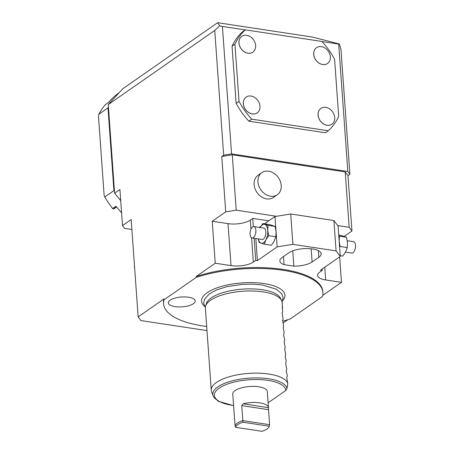 <?xml version="1.0" encoding="UTF-8"?>
<svg xmlns="http://www.w3.org/2000/svg" width="454" height="454" viewBox="0 0 454 454"><rect width="100%" height="100%" fill="white"/><g stroke="black" fill="none" stroke-linecap="round" stroke-linejoin="round"><path stroke-width="0.68" d="M258.326 238.923L259.086 242.385L264.273 244.19L271.39 245.262L274.21 241.097L275.839 236.755L276.066 231.688L274.976 216.507L290.725 213.993L333.906 220.531L338.088 226.069L339.178 241.25L340.142 246.494L339.603 247.175M259.33 227.397L260.721 226.433M264.478 223.816L274.976 216.507M215.241 263.224L212.234 221.251L225.723 211.859L221.756 156.488L223.68 155.149L214.742 30.452L108.262 104.59L114.612 193.228L119.913 189.539L122.501 225.593L131.172 219.554L138.147 316.898L163.99 298.902L164.059 299.799L196.207 277.417L196.139 276.52L215.241 263.224L231.018 265.613A16.355 5.993 175.9 0 0 253.326 262.049L255.738 260.375L257.395 260.624L255.818 238.543M257.395 260.624L277.15 246.868L276.066 231.688L275.101 226.444L269.914 224.639L262.798 223.561L259.977 227.726M258.366 238.929A9.625 4.693 -81.4 0 0 261.09 243.196A9.625 4.693 -81.4 0 0 265.908 239.843A9.625 4.693 -81.4 0 0 267.758 230.428L267.985 225.366L275.101 226.444M260.091 227.516A9.625 4.693 98.6 0 1 264.796 224.372A9.625 4.693 98.6 0 1 267.758 230.428L268.723 235.677L275.839 236.755M252.112 237.981L262.077 239.491A5.771 2.815 -81.4 0 0 265.834 231.773A5.771 2.815 -81.4 0 0 263.808 228.078L253.843 226.569A5.771 2.815 98.6 0 1 255.869 230.263A5.771 2.815 -81.4 0 1 252.112 237.981A5.771 2.815 -81.4 0 1 250.086 234.287A5.771 2.815 98.6 0 1 253.843 226.569M267.985 225.366L262.798 223.561M264.273 244.19L265.908 239.843L268.723 235.677M277.15 246.868L292.898 244.354L290.725 213.993M255.738 260.375L254.155 238.293M253.315 226.586L252.73 218.397L268.768 220.831M292.898 244.354L336.085 250.897L340.267 256.431L320.513 270.187L322.175 270.436L322.079 269.097M283.461 256.555L284.039 264.659L293.869 266.146L292.768 250.829M322.175 270.436L319.764 272.111A16.355 5.993 175.9 0 0 317.567 275.419A16.355 5.993 175.9 0 0 325.688 279.953L324.775 267.213M322.715 295.401L341.47 282.343L325.688 279.953M196.139 276.52A79.864 29.26 -4.1 0 1 278.313 268.774A79.864 29.26 -4.1 0 1 322.845 291.564L322.908 292.455A79.864 29.26 175.9 0 0 278.376 269.67A79.864 29.26 175.9 0 0 196.207 277.417M284.039 264.659A17.32 6.345 -4.1 0 1 279.868 260.942A17.32 6.345 -4.1 0 1 282.195 257.435L288.943 252.742A17.32 6.345 175.9 0 1 308.164 248.576A17.32 6.345 175.9 0 1 321.165 253.769A17.32 6.345 175.9 0 1 318.839 257.27L312.097 261.964A17.32 6.345 -4.1 0 1 293.869 266.146M336.085 250.897L333.906 220.531M340.267 256.431L339.178 241.25L339.405 236.182L346.521 237.26L347.48 242.504L347.259 247.572L340.142 246.494M347.259 247.572L345.63 251.919L342.81 256.084L340.216 255.687M338.803 236.006L339.405 236.182M346.521 237.26L341.329 235.461L338.735 235.064M347.282 240.722L353.496 241.664A5.771 2.815 98.6 0 1 355.522 245.359A5.771 2.815 -81.4 0 1 351.765 253.077L345.517 252.135M221.756 156.488L232.255 154.808L345.193 171.918L347.98 175.607L351.952 230.978L349.16 227.289L337.702 225.553M351.952 230.978L344.234 236.352M212.234 221.251L228.01 223.64A16.355 5.993 175.9 0 0 250.319 220.077L252.73 218.397M276.441 216.274L236.222 210.179L225.723 211.859M345.193 171.918L349.16 227.289M232.255 154.808L236.222 210.179M273.427 197.439A13.472 10.675 -124.8 0 1 261.334 196.781A13.472 10.675 -124.8 0 1 254.104 184.619A13.472 10.675 -124.8 0 1 258.031 175.329L261.89 172.645A13.472 10.675 55.2 0 0 257.957 181.941A13.472 10.675 -124.8 0 0 265.187 194.096A13.472 10.675 -124.8 0 0 277.281 194.755L273.427 197.439M261.89 172.645A13.472 10.675 55.2 0 1 273.978 173.303A13.472 10.675 55.2 0 1 281.213 185.459A13.472 10.675 -124.8 0 1 277.281 194.755M214.742 30.452L219.657 25.844L222.42 26.468L231.557 153.889L223.68 155.149M347.821 171.499L338.684 44.078L339.325 43.97L340.971 49.577L349.909 174.268L347.821 171.499L231.557 153.889M349.909 174.268L347.98 175.607M287.791 319.718L283.148 322.947M322.908 292.455A79.864 29.26 175.9 0 1 322.436 296.536L290.288 318.918A79.864 29.26 175.9 0 1 282.7 321.194M341.47 282.343L339.643 256.868M219.657 25.844L217.653 22.7L312.324 37.041L339.325 43.97M338.684 44.078L321.977 41.552M245.245 29.924L222.42 26.468M245.342 29.856L242.453 31.871A65.433 51.841 55.2 0 0 232.051 46.195L236.148 103.347A65.433 51.841 55.2 0 0 248.854 121.173L251.743 119.164A65.433 51.841 55.2 0 1 239.037 101.338L234.939 44.18A65.433 51.841 -124.8 0 1 245.342 29.856L321.886 41.45A65.433 51.841 -124.8 0 1 334.592 59.275L338.69 116.434A65.433 51.841 55.2 0 1 328.287 130.758L251.743 119.164M328.287 130.758L325.399 132.772L248.854 121.173M236.148 103.347L239.037 101.338M232.051 46.195L234.939 44.18M247.912 53.214A9.625 7.622 -124.8 0 1 239.593 45.916A9.625 7.622 -124.8 0 1 241.772 36.388A9.625 7.622 -124.8 0 1 241.795 36.371L241.817 36.354A9.625 7.622 -124.8 0 1 246.675 35.321A9.625 7.622 55.2 0 1 254.995 42.614A9.625 7.622 55.2 0 1 252.816 52.148L252.77 52.182A9.625 7.622 -124.8 0 1 247.912 53.214M322.652 64.536A9.625 7.622 -124.8 0 1 314.333 57.238A9.625 7.622 -124.8 0 1 316.512 47.71A9.625 7.622 -124.8 0 1 316.534 47.693L316.557 47.676A9.625 7.622 -124.8 0 1 321.421 46.643A9.625 7.622 55.2 0 1 329.735 53.935A9.625 7.622 55.2 0 1 327.555 63.469L327.51 63.503A9.625 7.622 -124.8 0 1 322.652 64.536M257.168 112.876A9.625 7.622 55.2 0 0 259.348 103.342A9.625 7.622 55.2 0 0 251.028 96.044A9.625 7.622 -124.8 0 0 246.17 97.082A9.625 7.622 -124.8 0 0 243.997 106.611A9.625 7.622 -124.8 0 0 252.311 113.909A9.625 7.622 55.2 0 0 257.168 112.876L257.123 112.904A9.625 7.622 -124.8 0 1 257.123 112.904A9.625 7.622 -124.8 0 1 252.265 113.943A9.625 7.622 -124.8 0 1 243.946 106.645A9.625 7.622 -124.8 0 1 246.125 97.111A9.625 7.622 -124.8 0 1 246.147 97.094M331.908 124.197A9.625 7.622 55.2 0 0 334.087 114.663A9.625 7.622 55.2 0 0 325.773 107.365A9.625 7.622 -124.8 0 0 320.916 108.404A9.625 7.622 -124.8 0 0 318.736 117.932A9.625 7.622 -124.8 0 0 327.05 125.23A9.625 7.622 55.2 0 0 331.908 124.197L331.863 124.226A9.625 7.622 -124.8 0 1 331.863 124.226A9.625 7.622 -124.8 0 1 327.005 125.264A9.625 7.622 -124.8 0 1 318.685 117.966A9.625 7.622 -124.8 0 1 320.864 108.432A9.625 7.622 -124.8 0 1 320.887 108.415M252.816 52.148A9.625 7.622 55.2 0 1 247.958 53.18A9.625 7.622 -124.8 0 1 239.644 45.882A9.625 7.622 -124.8 0 1 241.817 36.354M327.555 63.469A9.625 7.622 55.2 0 1 322.698 64.502A9.625 7.622 -124.8 0 1 314.384 57.204A9.625 7.622 -124.8 0 1 316.557 47.676M108.262 104.59L122.733 88.785L217.653 22.7M114.612 193.228L120.707 200.566M122.501 225.593L124.589 228.362L131.881 229.469M206.984 330.591L140.939 320.586L138.147 316.898M134.526 266.35L134.503 266.05M134.583 267.111L134.259 266.538M164.059 299.799A79.864 29.26 175.9 0 0 163.582 303.874L163.519 302.983A79.864 29.26 -4.1 0 1 163.99 298.902M163.582 303.874A79.864 29.26 175.9 0 0 206.689 326.488M282.763 300.622A41.796 15.311 -4.1 0 0 281.877 289.993A41.796 15.311 -4.1 0 0 246.153 282.677A41.796 15.311 -4.1 0 0 207.172 292.699A41.796 15.311 175.9 0 0 203.84 295.582A41.796 15.311 175.9 0 0 204.482 306.229M170.171 300.168A13.472 4.937 175.9 0 0 168.36 302.892A13.472 4.937 175.9 0 0 178.479 306.927A13.472 4.937 175.9 0 0 193.427 303.692A13.472 4.937 175.9 0 0 195.237 300.968A13.472 4.937 175.9 0 0 185.118 296.927A13.472 4.937 175.9 0 0 170.171 300.168M205.617 306.019A38.488 14.102 175.9 0 1 210.542 300.281A38.488 14.102 -4.1 0 1 250.551 290.98A38.488 14.102 -4.1 0 1 281.611 300.571L280.476 298.216A37.517 13.745 175.9 0 0 262.367 289.754A37.517 13.745 175.9 0 0 211.201 297.932A37.517 13.745 175.9 0 0 206.405 303.527L205.617 306.019A38.488 14.102 175.9 0 0 205.367 308.062L211.258 390.224A38.488 14.102 175.9 0 0 211.575 391.694L213.113 395.854A37.251 13.648 175.9 0 1 246.176 378.398A37.251 13.648 175.9 0 1 287.024 388.488L287.785 383.443A38.488 14.102 -4.1 0 0 257.429 373.148A38.488 14.102 -4.1 0 0 216.427 382.438A38.488 14.102 175.9 0 0 211.258 390.224M281.611 300.571A38.488 14.102 -4.1 0 1 282.15 302.557L282.536 307.914A38.488 14.102 175.9 0 0 282.28 306.643L282.666 312L282.082 313.101L283.177 319.145L282.592 320.246L283.688 326.29L283.103 327.391L284.125 332.362L283.671 335.296L284.635 339.507L284.715 340.579L284.13 341.68L285.226 347.724L284.641 348.825L285.736 354.869L285.152 355.97L286.173 360.941L285.719 363.87L286.763 369.159L286.23 371.014L287.195 375.231L287.274 376.304L286.69 377.405L287.785 383.443M282.462 309.214A38.488 14.102 175.9 0 0 282.536 307.914M268.11 402.772L285.714 390.514L287.024 388.488M234.014 410.7A17.32 6.345 175.9 0 1 233.912 410.212L235.115 425.994C235.615 423.894 238.185 422.106 242.828 420.625L241.749 405.621L243.162 403.771L268.462 407.675L267.31 391.592A17.32 6.345 175.9 0 0 258.706 386.791A17.32 6.345 175.9 0 0 241.21 387.909A17.32 6.345 175.9 0 0 232.754 394.066L233.912 410.064M241.749 405.621L268.53 409.678L268.456 407.601A17.32 6.345 175.9 0 0 259.858 402.868A17.32 6.345 175.9 0 0 243.162 403.771M268.53 409.678L269.568 424.853M269.591 424.774L269.279 426.221L269.608 424.683L242.828 420.625L242.941 422.231L269.279 426.221A16.906 6.197 -4.1 0 1 261.986 431.3L235.649 427.31A16.906 6.197 -4.1 0 1 242.941 422.231M235.115 425.994L235.649 427.31M120.719 200.799A85.641 67.85 -124.8 0 1 119.334 198.914M114.493 191.571A85.641 67.85 -124.8 0 1 113.92 190.606L104.766 196.979L104.159 195.572L98.478 116.338L98.836 114.26A85.641 67.85 55.2 0 1 105.141 104.891L109.039 101.917A85.641 67.85 55.2 0 1 118.159 93.405L119.113 92.741M108.438 107.07A85.641 67.85 55.2 0 0 107.99 107.882L113.92 190.606M116.071 206.485L115.554 206.405L116.57 206.939A85.641 67.85 55.2 0 0 121.581 212.818M107.99 107.882L98.836 114.26M116.599 206.973L113.823 208.908A0.965 0.76 -124.8 0 1 113.335 209.01L112.569 208.482A85.641 67.85 -124.8 0 1 104.766 196.979M112.569 208.482L115.776 206.366M285.714 390.514A35.764 13.104 175.9 0 0 255.528 379.516A35.764 13.104 175.9 0 0 216.127 390.837A35.764 13.104 175.9 0 0 233.577 405.501M116.474 206.825L113.335 209.01M231.018 265.613L228.01 223.64M253.326 262.049L251.59 237.794M250.966 229.122L250.319 220.077M312.097 261.964L311.149 248.781M318.839 257.27L318.362 250.631M282.104 302.16L283.131 297.699L281.769 293.778L276.446 289.221L262.469 285.01L253.014 284.159L242.334 284.357L227.057 286.627L216.609 289.924L209.078 294.067L204.47 299.356L203.693 303.312L205.356 307.664M233.583 405.638L218.482 401.342L214.129 397.727L213.113 395.854"/></g></svg>
